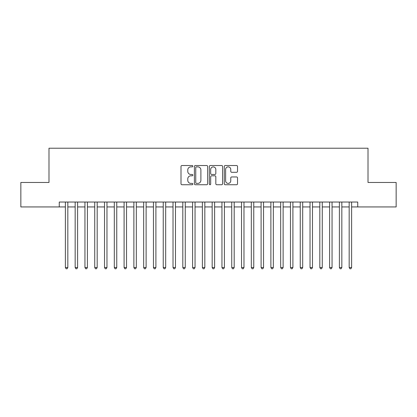 <?xml version="1.0" encoding="UTF-8"?>
<svg xmlns="http://www.w3.org/2000/svg" width="417" height="417" viewBox="0 0 417 417"><rect width="100%" height="100%" fill="white"/><g stroke="black" fill="none" stroke-linecap="round" stroke-linejoin="round"><path stroke-width="0.63" d="M192.842 166.195A0.672 0.672 0 0 0 192.169 165.523L181.963 165.523A0.959 0.959 0 0 0 181.004 166.482L181.004 183.772A0.959 0.959 0 0 0 181.963 184.736L192.169 184.736A0.672 0.672 0 0 0 192.842 184.064A0.672 0.672 0 0 0 192.169 183.391L190.85 183.391A3.075 3.075 0 0 1 187.775 180.316L187.775 178.877A3.075 3.075 0 0 1 190.85 175.802L192.169 175.802A0.672 0.672 0 0 0 192.842 175.13A0.672 0.672 0 0 0 192.169 174.457L190.85 174.457A3.075 3.075 0 0 1 187.775 171.382L187.775 169.943A3.075 3.075 0 0 1 190.85 166.868L192.169 166.868A0.672 0.672 0 0 0 192.842 166.195M236.575 172.294A0.959 0.959 0 0 0 237.534 171.335L237.534 166.482A0.959 0.959 0 0 0 236.575 165.523L225.237 165.523A0.959 0.959 0 0 0 224.278 166.482L224.278 183.772A0.959 0.959 0 0 0 225.237 184.736L236.575 184.736A0.959 0.959 0 0 0 237.534 183.772L237.534 177.913A0.959 0.959 0 0 0 236.575 176.954L231.722 176.954A0.959 0.959 0 0 0 230.763 177.913L230.763 180.822A2.57 2.57 0 0 1 228.193 183.391A2.57 2.57 0 0 1 225.623 180.822L225.623 169.438A2.57 2.57 0 0 1 228.193 166.868A2.57 2.57 0 0 1 230.763 169.438L230.763 171.335A0.959 0.959 0 0 0 231.722 172.294L236.575 172.294M59.261 206.936L20.85 206.936L20.85 182.469L48.987 182.469L48.987 148.217L368.013 148.217L368.013 182.469L396.15 182.469L396.15 206.936L357.739 206.936L357.739 202.042L59.261 202.042L59.261 206.936L65.375 206.936M207.661 166.482A0.959 0.959 0 0 0 206.696 165.523L195.364 165.523A0.959 0.959 0 0 0 194.405 166.482L194.405 183.772A0.959 0.959 0 0 0 195.364 184.736L206.696 184.736A0.959 0.959 0 0 0 207.661 183.772L207.661 166.482M210.304 165.523L221.635 165.523A0.959 0.959 0 0 1 222.595 166.482L222.595 183.772A0.959 0.959 0 0 1 221.635 184.736L216.783 184.736A0.959 0.959 0 0 1 215.824 183.772L215.824 176.761A0.959 0.959 0 0 0 214.864 175.802L211.648 175.802A0.959 0.959 0 0 0 210.684 176.761L210.684 184.064A0.672 0.672 0 0 1 210.012 184.736A0.672 0.672 0 0 1 209.339 184.064L209.339 166.482A0.959 0.959 0 0 1 210.304 165.523M67.825 206.936L75.164 206.936M77.609 206.936L84.948 206.936M87.398 206.936L94.737 206.936M97.182 206.936L104.521 206.936M106.971 206.936L114.31 206.936M116.755 206.936L124.094 206.936M126.539 206.936L133.878 206.936M136.328 206.936L143.667 206.936M146.112 206.936L153.451 206.936M155.901 206.936L163.24 206.936M165.685 206.936L173.024 206.936M175.474 206.936L182.813 206.936M185.257 206.936L192.597 206.936M195.047 206.936L202.386 206.936M204.83 206.936L212.17 206.936M214.614 206.936L221.953 206.936M224.403 206.936L231.743 206.936M234.187 206.936L241.526 206.936M243.976 206.936L251.315 206.936M253.76 206.936L261.099 206.936M263.549 206.936L270.888 206.936M273.333 206.936L280.672 206.936M283.122 206.936L290.461 206.936M292.906 206.936L300.245 206.936M302.69 206.936L310.029 206.936M312.479 206.936L319.818 206.936M322.263 206.936L329.602 206.936M332.052 206.936L339.391 206.936M341.836 206.936L349.175 206.936M351.625 206.936L357.739 206.936M196.423 166.868A0.672 0.672 0 0 0 195.75 167.54L195.75 182.719A0.672 0.672 0 0 0 196.423 183.391L197.814 183.391A3.075 3.075 0 0 0 200.89 180.316L200.89 169.943A3.075 3.075 0 0 0 197.814 166.868L196.423 166.868M215.824 169.484A2.57 2.57 0 0 0 213.254 166.915A2.57 2.57 0 0 0 210.684 169.484L210.684 173.498A0.959 0.959 0 0 0 211.648 174.457L214.864 174.457A0.959 0.959 0 0 0 215.824 173.498L215.824 169.484M67.825 202.042L67.825 267.511L65.375 267.511L65.375 202.042M67.825 267.511L67.09 268.783L66.11 268.783L65.375 267.511M77.609 202.042L77.609 267.511L75.164 267.511L75.164 202.042M77.609 267.511L76.874 268.783L75.899 268.783L75.164 267.511M87.398 202.042L87.398 267.511L84.948 267.511L84.948 202.042M87.398 267.511L86.663 268.783L85.683 268.783L84.948 267.511M97.182 202.042L97.182 267.511L94.737 267.511L94.737 202.042M97.182 267.511L96.447 268.783L95.472 268.783L94.737 267.511M106.971 202.042L106.971 267.511L104.521 267.511L104.521 202.042M106.971 267.511L106.236 268.783L105.256 268.783L104.521 267.511M116.755 202.042L116.755 267.511L114.31 267.511L114.31 202.042M116.755 267.511L116.02 268.783L115.04 268.783L114.31 267.511M126.539 202.042L126.539 267.511L124.094 267.511L124.094 202.042M126.539 267.511L125.809 268.783L124.829 268.783L124.094 267.511M136.328 202.042L136.328 267.511L133.878 267.511L133.878 202.042M136.328 267.511L135.593 268.783L134.613 268.783L133.878 267.511M146.112 202.042L146.112 267.511L143.667 267.511L143.667 202.042M146.112 267.511L145.377 268.783L144.402 268.783L143.667 267.511M155.901 202.042L155.901 267.511L153.451 267.511L153.451 202.042M155.901 267.511L155.166 268.783L154.186 268.783L153.451 267.511M165.685 202.042L165.685 267.511L163.24 267.511L163.24 202.042M165.685 267.511L164.95 268.783L163.975 268.783L163.24 267.511M175.474 202.042L175.474 267.511L173.024 267.511L173.024 202.042M175.474 267.511L174.739 268.783L173.759 268.783L173.024 267.511M185.257 202.042L185.257 267.511L182.813 267.511L182.813 202.042M185.257 267.511L184.523 268.783L183.548 268.783L182.813 267.511M195.047 202.042L195.047 267.511L192.597 267.511L192.597 202.042M195.047 267.511L194.312 268.783L193.332 268.783L192.597 267.511M204.83 202.042L204.83 267.511L202.386 267.511L202.386 202.042M204.83 267.511L204.095 268.783L203.115 268.783L202.386 267.511M214.614 202.042L214.614 267.511L212.17 267.511L212.17 202.042M214.614 267.511L213.885 268.783L212.905 268.783L212.17 267.511M224.403 202.042L224.403 267.511L221.953 267.511L221.953 202.042M224.403 267.511L223.668 268.783L222.688 268.783L221.953 267.511M234.187 202.042L234.187 267.511L231.743 267.511L231.743 202.042M234.187 267.511L233.452 268.783L232.477 268.783L231.743 267.511M243.976 202.042L243.976 267.511L241.526 267.511L241.526 202.042M243.976 267.511L243.241 268.783L242.261 268.783L241.526 267.511M253.76 202.042L253.76 267.511L251.315 267.511L251.315 202.042M253.76 267.511L253.025 268.783L252.05 268.783L251.315 267.511M263.549 202.042L263.549 267.511L261.099 267.511L261.099 202.042M263.549 267.511L262.814 268.783L261.834 268.783L261.099 267.511M273.333 202.042L273.333 267.511L270.888 267.511L270.888 202.042M273.333 267.511L272.598 268.783L271.623 268.783L270.888 267.511M283.122 202.042L283.122 267.511L280.672 267.511L280.672 202.042M283.122 267.511L282.387 268.783L281.407 268.783L280.672 267.511M292.906 202.042L292.906 267.511L290.461 267.511L290.461 202.042M292.906 267.511L292.171 268.783L291.191 268.783L290.461 267.511M302.69 202.042L302.69 267.511L300.245 267.511L300.245 202.042M302.69 267.511L301.96 268.783L300.98 268.783L300.245 267.511M312.479 202.042L312.479 267.511L310.029 267.511L310.029 202.042M312.479 267.511L311.744 268.783L310.764 268.783L310.029 267.511M322.263 202.042L322.263 267.511L319.818 267.511L319.818 202.042M322.263 267.511L321.528 268.783L320.553 268.783L319.818 267.511M332.052 202.042L332.052 267.511L329.602 267.511L329.602 202.042M332.052 267.511L331.317 268.783L330.337 268.783L329.602 267.511M341.836 202.042L341.836 267.511L339.391 267.511L339.391 202.042M341.836 267.511L341.101 268.783L340.126 268.783L339.391 267.511M351.625 202.042L351.625 267.511L349.175 267.511L349.175 202.042M351.625 267.511L350.89 268.783L349.91 268.783L349.175 267.511"/></g></svg>
